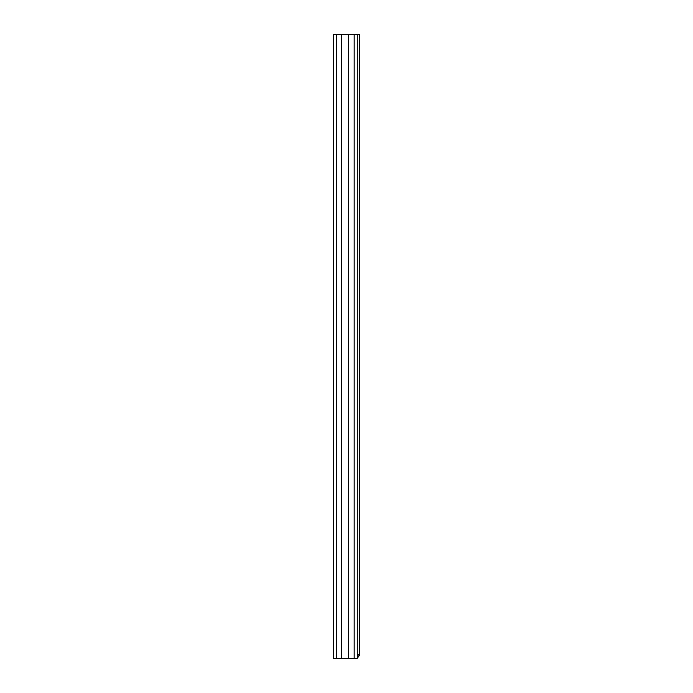 <?xml version="1.0" encoding="UTF-8"?>
<svg xmlns="http://www.w3.org/2000/svg" width="693" height="693" viewBox="0 0 693 693"><rect width="100%" height="100%" fill="white"/><g stroke="black" fill="none" stroke-linecap="round" stroke-linejoin="round"><path stroke-width="1.04" d="M357.293 34.65L333.298 34.65L333.298 658.35L357.293 658.35L357.293 34.65L359.702 34.65L359.702 655.024L357.293 655.024M348.596 34.65L348.596 658.35M341.285 34.65L341.285 658.35M357.293 654.608L359.702 654.608M357.293 658.22L359.702 655.024M354.175 34.65L354.175 658.35M336.417 34.65L336.417 658.35"/></g></svg>
